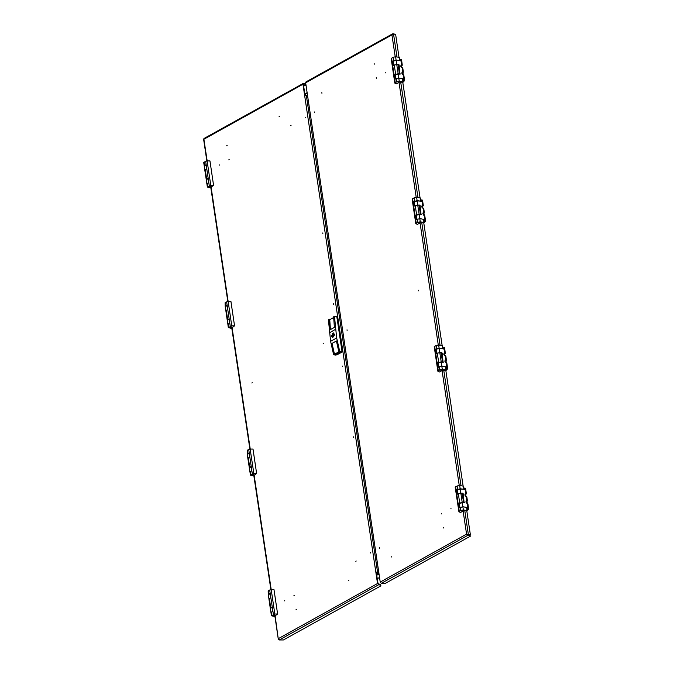 <?xml version="1.0" encoding="UTF-8"?>
<svg xmlns="http://www.w3.org/2000/svg" width="674" height="674" viewBox="0 0 674 674"><rect width="100%" height="100%" fill="white"/><g stroke="black" fill="none" stroke-linecap="round" stroke-linejoin="round"><path stroke-width="1.01" d="M376.294 77.645L376.378 78.243L376.294 77.645M314.446 111.977L314.531 112.566L314.446 111.977M385.806 72.362L385.899 72.96L385.806 72.362M321.86 92.633L321.945 93.231L321.86 92.633M374.188 63.592L374.281 64.182L374.188 63.592M441.504 513.967L441.411 513.377L441.504 513.967M347.093 330.437L347 329.839L347.093 330.437M418.453 290.823L418.369 290.224L418.453 290.823M379.656 548.299L379.563 547.701L379.656 548.299M451.016 508.685L450.923 508.095L451.016 508.685M391.265 557.069L391.181 556.48L391.265 557.069M443.602 528.028L443.509 527.43L443.602 528.028M378.544 570.659L307.336 94.175L380.246 582.05L381.341 583.313L385.528 583.288L470.292 536.243L470.005 534.971L470.292 536.243M378.628 571.223L378.274 570.988M393.127 34.18L392.521 33.835L391.931 34.888L305.634 82.784L307.336 94.175M380.246 582.05L466.543 534.145L468.312 534.406L466.543 534.145L468.009 535.207L470.09 535.535M467.015 534.221L470.005 534.971M305.634 82.784L305.971 81.874L392.521 33.835M393.052 33.7L395.225 34.323M395.208 56.793L391.931 34.888L393.54 34.062L395.621 34.382L399.05 57.357M464.774 510.749L468.312 534.406L470.393 534.735L466.855 511.052M463.122 486.055L445.851 370.498M442.11 345.501L423.794 222.909M420.054 197.912L402.782 82.354M467.933 534.617L470.393 534.735M381.341 583.313L468.009 535.207L467.925 534.651M305.575 117.849L305.482 117.251L305.575 117.849M322.863 233.524L322.77 232.934L322.863 233.524M333.428 304.227L333.335 303.629L333.428 304.227M229.202 159.612L228.806 159.831L229.202 159.612M290.654 125.499L291.05 125.28L290.654 125.499M219.286 165.113L219.69 164.886L219.286 165.113M279.036 116.728L279.44 116.501L279.036 116.728M226.7 145.778L227.104 145.55L226.7 145.778M370.523 552.419L370.607 553.009L370.523 552.419M353.235 436.744L353.319 437.333L353.235 436.744M342.67 366.041L342.754 366.631L342.67 366.041M323.613 343.142L323.208 343.369L323.613 343.142M252.253 382.756L251.849 382.975L252.253 382.756M294.327 595.336L293.923 595.563L294.327 595.336M355.771 561.231L356.175 561.004L355.771 561.231M284.411 600.837L284.807 600.618L284.411 600.837M348.357 580.567L348.761 580.348L348.357 580.567M296.029 609.616L296.425 609.389L296.029 609.616M380.633 584.577L380.92 585.849L283.442 639.955L279.255 639.98L278.531 638.505L377.541 583.549L378.636 584.813L380.717 585.142L380.633 584.577L378.004 583.617L376.303 572.234L378.796 572.352M377.541 583.549L375.839 572.167L378.754 572.074M303.418 84.065L305.844 84.191M206.834 160.901L203.607 139.307L204.003 138.473L303.266 83.374L305.76 83.627M303.772 83.871L303.393 84.36L305.052 95.497M376.303 572.234L375.839 572.167L302.929 84.284L203.91 139.248L207.145 160.859M275.085 615.455L278.295 639.087L278.817 639.592M380.92 585.849L380.717 585.142M304.631 95.674L307.218 95.531M303.266 83.374L302.929 84.284M305.954 84.949L303.671 86.221M332.729 335.526L333.082 334.919L331.6 335.694L331.726 336.537L332.796 336.773L334.43 335.037L334.304 334.194L333.234 333.967L332.105 335.416M332.08 333.857L333.445 332.99L331.557 336.2L332.703 337.767L331.667 336.52M331.49 336.216L333.386 332.973L334.54 334.523L332.644 337.758L331.49 336.216M336.84 316.991L342.358 351.154L342.021 352.047L336.882 354.895M332.948 335.812L333.689 336.166M330.462 329.569L329.771 319.67L333.672 317.505M339.73 351.407L336.688 337.893L334.473 316.266L336.789 316.628L342.038 351.769L339.73 351.407L338.87 351.887L336.419 340.977L332.046 343.411L334.489 354.229L338.853 351.811M336.688 337.893L330.597 341.271L333.638 354.785L334.489 354.313L332.046 343.411M334.489 354.229L335.871 354.448L340.126 352.081M342.038 351.769L335.947 355.147L333.638 354.785M338.87 351.887L340.26 352.098L335.871 354.448M334.489 354.313L335.879 354.532M334.473 316.266L333.622 316.746L334.388 327.387L330.016 329.822L329.241 319.173L328.381 319.653L330.597 341.271M329.241 319.173L330.353 319.35M335.433 329.46L329.342 332.838M332.055 343.411L336.419 340.985M333.681 336.014L331.6 335.694M334.388 334.565L333.798 334.473M333.495 336.452L332.231 336.259M268.909 598.832L270.114 597.973M270.021 593.802L268.277 594.687L268.884 598.765M272.153 611.613L270.948 612.464M270.923 612.396L270.316 608.319L272.06 607.434M272.178 615.345L274.571 615.303L272.178 615.345M274.849 616.028L277.629 614.022L274.824 614.022L271.428 615.775L274.933 616.575M270.004 593.39L268.277 594.62M269.996 593.322L270.645 597.678L268.909 598.908L270.316 608.251M272.043 607.03L270.291 608.184M272.035 606.962L272.684 611.318L270.94 612.54L271.428 615.775M277.637 614.031L273.989 589.573L271.167 589.565L268.176 590.828L268.252 594.544M274.166 615.219L272.178 615.657L274.267 615.345M376.758 575.242L379.041 573.978M376.673 574.686L378.957 573.414M379.555 577.416L377.272 578.688M247.897 458.278L249.11 457.419M249.018 453.24L247.265 454.133L247.88 458.202M251.149 471.05L249.936 471.91M249.919 471.842L249.304 467.764L251.057 466.88M251.175 474.782L253.559 474.74L251.175 474.782M253.845 475.465L256.626 473.468L253.82 473.468L250.416 475.212L253.929 476.021M249.001 452.835L247.274 454.057M248.984 452.768L249.641 457.124L247.897 458.345L249.304 467.689M251.031 466.467L249.287 467.621M251.023 466.4L251.68 470.755L249.936 471.977L250.416 475.212M256.634 473.477L252.977 449.019L250.164 449.01L247.173 450.274L247.248 453.99M253.154 474.664L251.166 475.103L253.264 474.791M225.841 310.689L227.054 309.829M226.961 305.659L225.209 306.544L225.824 310.621M229.093 323.469L227.879 324.32M227.863 324.253L227.248 320.175L229 319.291M229.118 327.202L231.502 327.16L229.118 327.202M231.789 327.884L234.569 325.879L231.763 325.879L228.36 327.631L231.873 328.432M226.944 305.246L225.217 306.476M226.927 305.179L227.585 309.534L225.841 310.765L227.248 320.108M228.975 318.886L227.231 320.04M228.966 318.819L229.615 323.175L227.879 324.396L228.36 327.631M230.912 301.421L234.569 325.879L230.912 301.421L228.107 301.421L225.116 302.685L225.192 306.4M230.921 301.43L234.577 325.887M231.098 327.075L229.109 327.513L231.207 327.202M204.837 170.134L206.042 169.275M205.958 165.096L204.205 165.989L204.812 170.059M208.081 182.907L206.876 183.766M206.851 183.699L206.244 179.621L207.996 178.736M208.114 186.639L210.499 186.597L208.114 186.639M210.777 187.321L213.557 185.325L210.751 185.325L207.356 187.069L210.861 187.877M205.932 164.692L204.205 165.914M205.924 164.625L206.573 168.98L204.837 170.202L206.244 179.545M207.971 178.324L206.219 179.478M207.963 178.256L208.611 182.612L206.876 183.833L207.356 187.069M213.574 185.333L209.917 160.875L207.103 160.867L204.112 162.131L203.7 162.611L204.188 165.846M210.094 186.521L208.106 186.959L210.195 186.647M464.512 489.636L464.807 488.001L465.566 488.347L466.391 493.899L465.287 493.638L464.849 494.842L466.838 496.856L467.444 500.934L465.928 502.029M462.676 502.669L459.28 503.436L459.879 507.412M459.904 507.396L463.409 506.84M466.871 507.497L463.451 506.84M467.444 500.934L466.341 500.664L465.894 501.869L467.882 503.882L468.716 509.434L467.318 510.471M457.84 493.781L457.242 489.804L460.645 489.038M461.37 493.2L457.865 493.764M461.412 493.208L462.861 493.225L462.356 493.899M460.78 492.905L460.19 488.97L464.9 489.425M466.391 493.899L464.875 495.002M465.085 495.542L466.273 496.502M467.116 509.123L467.79 508.752L468.716 509.434M467.225 509.856L467.166 509.426M463.695 502.829L462.372 493.966M467.79 508.752L467.613 507.556L466.939 507.926M464.116 502.897L463.131 493.545M464.496 502.678L462.229 502.602L462.819 506.536M467.335 507.236L467.613 507.556M461.151 510.454L463.535 510.412L461.151 510.454M467.36 510.74L463.771 510.724L460.511 512.518L458.918 511.836L460.805 510.403L463.333 509.982L467.031 510.555L466.551 507.32L467.031 510.555M461.968 493.292L463.678 502.753L461.968 493.292L460.814 493.115L462.196 502.391L463.35 502.568M459.314 503.63L458.337 503.554L458.986 507.91L462.844 506.747L466.551 507.32M458.337 503.554L462.196 502.391M457.275 489.998L456.298 489.914L456.947 494.269L460.814 493.115M456.298 489.914L460.157 488.76L463.864 489.332L463.375 486.097L463.864 489.332M455.262 487.378L457.149 485.946L459.676 485.524L463.375 486.097M461.142 510.774L463.24 510.462L461.201 510.622M443.509 349.081L443.804 347.447L444.562 347.792L445.388 353.344L444.284 353.083L443.837 354.28L445.826 356.293L446.441 360.371L444.924 361.475M441.672 362.115L438.277 362.873L438.867 366.858M438.892 366.841L442.397 366.277M438.302 363.075L437.325 362.991L437.982 367.347L441.841 366.193L445.868 366.942L442.447 366.285M446.441 360.371L445.337 360.11L444.891 361.306L446.879 363.32L447.713 368.872L446.314 369.908M436.828 353.218L436.238 349.242L439.633 348.483M440.358 352.645L436.862 353.21M440.408 352.654L441.858 352.671L441.352 353.344M439.768 352.35L439.187 348.407L443.896 348.862M445.388 353.344L443.871 354.44M444.082 354.979L445.27 355.948M446.112 368.568L446.786 368.189L447.713 368.872M446.222 369.301L446.154 368.872M442.692 362.275L441.369 353.412M446.786 368.189L446.601 367.001L445.935 367.372M443.104 362.334L442.127 352.982M443.492 362.123L441.226 362.048L441.807 365.982M440.139 369.9L442.532 369.858L440.139 369.9M445.868 366.951L446.146 370.422L442.759 370.169L439.541 371.955L437.915 371.281L439.793 369.841L442.321 369.428L446.028 370.001L445.539 366.766M440.956 352.738L442.675 362.199L440.956 352.738L439.802 352.561L441.192 361.837L442.346 362.014M437.325 362.991L441.192 361.837M436.263 349.444L435.294 349.359L435.943 353.715L439.802 352.561M435.294 349.359L439.153 348.197L442.852 348.77L442.371 345.543L442.852 348.77M434.258 346.824L436.137 345.383L438.673 344.97L442.371 345.543M440.139 370.211L442.228 369.9L440.198 370.06M421.452 201.492L421.747 199.858L422.505 200.203L423.331 205.755L422.227 205.494L421.781 206.699L423.769 208.713L424.384 212.782L422.868 213.885M419.616 214.526L416.22 215.292L416.81 219.269L420.34 218.696M416.246 215.486L415.268 215.41L415.925 219.766L419.784 218.603L423.811 219.353L420.391 218.696M424.384 212.782L423.28 212.521L422.834 213.725L424.822 215.739L425.656 221.291L424.258 222.327M414.771 205.637L414.181 201.661L417.577 200.894M418.301 205.056L414.805 205.621M418.352 205.065L419.801 205.081L419.295 205.755M417.712 204.761L417.13 200.827L421.84 201.282M423.331 205.755L421.814 206.859M422.025 207.398L423.213 208.359M424.056 220.979L424.73 220.609L425.656 221.291M424.165 221.712L424.098 221.283M414.207 201.855L413.238 201.77L413.887 206.126L417.745 204.972L419.228 205.334L420.635 214.686L419.312 205.823M424.73 220.609L424.544 219.412L423.879 219.783M421.048 214.753L420.071 205.402M421.435 214.534L419.169 214.458L419.75 218.393M418.082 222.31L420.475 222.268L418.082 222.31M423.811 219.362L424.089 222.833L420.702 222.58L417.442 224.375L415.858 223.692L417.737 222.26L420.264 221.839L423.971 222.412L423.483 219.176M420.618 214.61L418.899 205.149M415.268 215.41L416.608 214.669L420.29 214.425M413.238 201.77L417.096 200.616L420.795 201.189L420.315 197.954L420.795 201.189M412.202 199.234L414.08 197.802L416.616 197.381L420.315 197.954M418.082 222.631L420.172 222.319L418.141 222.479M400.449 60.938L400.735 59.295L401.493 59.649L402.327 65.201L401.224 64.94L400.777 66.136L402.766 68.15L403.372 72.228L401.856 73.323M398.612 73.972L395.208 74.73L395.807 78.715M395.832 78.698L399.337 78.133M395.242 74.932L394.265 74.848L394.913 79.203L398.781 78.049L402.799 78.799L399.379 78.142M403.372 72.228L402.268 71.966L401.83 73.163L403.819 75.176L404.644 80.728L403.246 81.765M397.298 64.502L393.768 65.075L393.178 61.098L396.573 60.34M397.34 64.51L398.789 64.527L398.283 65.201M396.708 64.207L396.118 60.264L400.828 60.719M402.327 65.201L400.811 66.296M401.013 66.836L402.201 67.804M403.044 80.425L403.718 80.046L404.644 80.728M403.153 81.158L403.094 80.728M399.623 74.132L398.3 65.268M403.718 80.046L403.541 78.858L402.867 79.229M400.044 74.191L399.067 64.839M400.432 73.98L398.157 73.904L398.747 77.839M397.079 81.756L399.463 81.714L397.079 81.756M402.808 78.807L403.086 82.279L399.699 82.026L396.481 83.812L394.854 83.138L396.733 81.697L399.261 81.284L402.959 81.857L402.479 78.622M397.896 64.594L399.606 74.056L397.896 64.594L396.742 64.418L398.123 73.693L399.286 73.87M394.265 74.848L398.123 73.693M393.203 61.3L392.226 61.216L392.883 65.572L396.742 64.418M392.226 61.216L396.093 60.053L399.792 60.626L399.303 57.4L399.792 60.626M391.198 58.68L393.077 57.239L395.604 56.827L399.303 57.4M397.306 81.79L399.168 81.756L397.306 81.79M307.117 92.709L304.825 93.972M307.201 93.265L304.909 94.537M466.543 534.145L463.097 511.094M459.272 485.491L442.093 370.54M438.269 344.936L420.037 222.951M416.212 197.347L399.033 82.397M461.041 485.735L443.77 370.186M440.029 345.181L421.713 222.605M417.973 197.592L400.71 82.043M396.969 57.037L393.54 34.062M211.013 186.757L228.149 301.413M232.024 327.311L250.206 449.002M254.081 474.9L271.218 589.556M279.255 639.98L378.636 584.813M377.524 571.881L306.316 95.396M334.439 334.574L331.591 336.158L334.439 334.574M341.937 351.095L342.358 351.154M337.32 317.42L336.899 317.361M270.695 607.695L269.314 598.419M271.833 615.286L271.352 612.059M273.358 614.444L269.701 589.986M268.665 594.064L268.176 590.828M274.824 614.022L271.167 589.565M376.404 572.892L377.684 572.175M376.555 573.903L378.839 572.63M376.48 573.397L378.459 572.302M376.631 574.408L378.914 573.144M249.692 467.141L248.31 457.865M250.829 474.732L250.34 471.497M252.346 473.889L248.698 449.432M247.653 453.509L247.173 450.274M253.82 473.468L250.164 449.01M227.635 319.552L226.253 310.276M228.772 327.143L228.284 323.916M230.289 326.3L226.641 301.842M225.596 305.92L225.116 302.685M231.763 325.879L228.107 301.421M206.632 178.998L205.241 169.722M207.761 186.588L207.28 183.353M209.285 185.738L205.629 161.288M204.593 165.366L204.112 162.131M210.751 185.325L207.103 160.867M465.835 493.553L465.009 494.008M466.888 500.58L466.063 501.043M462.305 493.536L462.861 493.225M464.908 487.984L465.742 493.545M466.181 496.485L466.796 500.571M465.641 495.626L465.742 496.283M466.551 501.683L466.796 503.31M467.234 503.512L468.059 509.064L467.267 509.51M464.723 488.229L464.049 488.599M463.468 501.574L462.457 494.834M458.278 493.536L459.668 502.812M457.149 485.946L457.629 489.172M455.624 486.788L459.28 511.246M460.317 507.168L460.805 510.403M462.844 506.747L463.333 509.982M459.676 485.524L460.157 488.76M456.509 489.88L457.149 494.16M459.188 507.8L458.547 503.512M444.832 352.999L444.006 353.454M445.885 360.026L445.051 360.48M441.293 352.982L441.858 352.671M443.905 347.43L444.739 352.982M445.177 355.923L445.784 360.009M444.638 355.072L444.739 355.72M445.539 361.129L445.784 362.747M446.23 362.949L447.056 368.51L446.264 368.948M443.719 347.674L443.045 348.045M442.464 361.02L441.453 354.271M437.274 352.974L438.664 362.25M436.137 345.383L436.626 348.618M434.62 346.234L438.269 370.692M439.313 366.614L439.793 369.841M441.841 366.193L442.321 369.428M438.673 344.97L439.153 348.197M435.505 349.326L436.145 353.606M438.176 367.237L437.536 362.957M422.775 205.41L421.949 205.865M423.828 212.436L422.994 212.9M419.236 205.393L419.801 205.081M421.848 199.841L422.682 205.402M423.12 208.342L423.727 212.428M422.581 207.482L422.682 208.14M423.483 213.54L423.727 215.166M424.165 215.368L424.999 220.92L424.207 221.367M421.663 200.085L420.989 200.456M420.408 213.431L419.397 206.691M415.218 205.393L416.608 214.669M414.08 197.802L414.569 201.029M412.564 198.645L416.212 223.102M417.257 219.025L417.737 222.26M419.784 218.603L420.264 221.839M416.616 197.381L417.096 200.616M417.745 204.972L419.135 214.248M413.448 201.737L414.089 206.017M416.119 219.657L415.479 215.368M401.771 64.856L400.937 65.311M402.816 71.882L401.99 72.337M398.233 64.839L398.789 64.527M400.845 59.287L401.67 64.839M402.108 67.779L402.723 71.865M401.578 66.92L401.67 67.577M402.479 72.986L402.723 74.603M403.162 74.806L403.996 80.366L403.195 80.804M400.651 59.531L399.977 59.902M399.396 72.876L398.393 66.128M394.214 64.83L395.596 74.106M393.077 57.239L393.557 60.475M391.552 58.09L395.208 82.548M396.245 78.47L396.733 81.697M398.781 78.049L399.261 81.284M395.604 56.827L396.093 60.053M392.437 61.182L393.077 65.462M395.116 79.094L394.475 74.814M278.295 639.087L274.79 615.615M270.897 589.607L253.786 475.06M249.894 449.044L231.73 327.471M227.837 301.463L210.718 186.917M333.082 334.919L334.304 335.104M272.641 611.335L272.001 606.996M269.962 593.364L270.611 597.703M376.395 572.858L377.634 572.167M376.547 573.869L378.839 572.597M251.638 470.781L250.989 466.442M248.95 452.81L249.599 457.141M229.581 323.191L228.933 318.853M226.894 305.221L227.542 309.56M208.578 182.637L207.929 178.298M205.89 164.667L206.539 168.997M467.006 501.431L467.326 503.529M455.22 487.268L458.876 511.726M446.003 360.868L446.314 362.974M434.208 346.714L437.864 371.172M423.946 213.287L424.258 215.385M412.151 199.125L415.807 223.583M402.942 72.725L403.254 74.831M391.147 58.571L394.804 83.028"/></g></svg>
